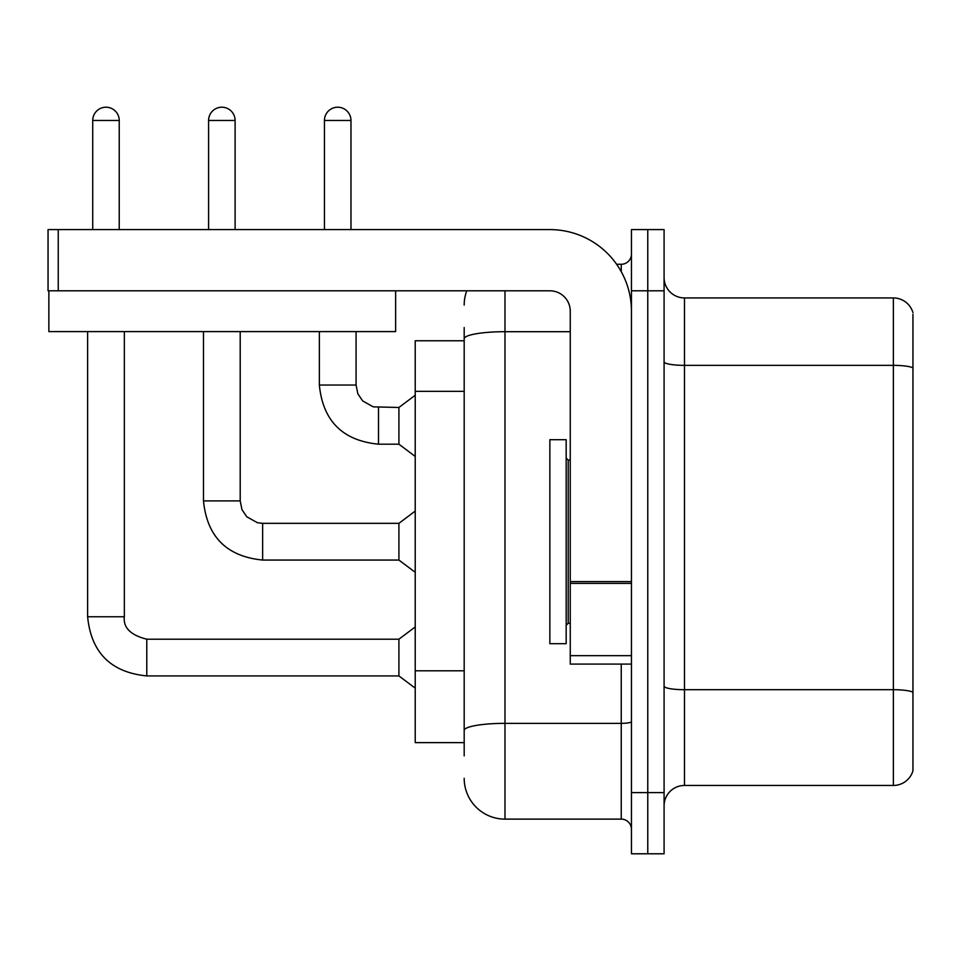 <?xml version="1.0" encoding="UTF-8"?>
<svg xmlns="http://www.w3.org/2000/svg" width="961" height="961" viewBox="0 0 961 961"><rect width="100%" height="100%" fill="white"/><g stroke="black" fill="none" stroke-linecap="round" stroke-linejoin="round"><path stroke-width="1.44" d="M415.224 742.625L464.187 742.625L415.224 742.625L415.224 340.771L464.187 340.771M664.087 805.859A20.397 20.397 0 0 1 684.484 785.461L893.37 785.461L893.37 297.934L684.484 297.934A20.397 20.397 0 0 1 664.087 277.537A20.397 20.397 0 0 0 684.484 297.934L684.484 785.461M647.774 792.597L647.774 853.788L664.087 853.788L664.087 792.597L647.774 792.597L647.774 853.788L631.449 853.788L631.449 792.597L647.774 792.597L647.774 290.799L647.774 792.597M631.449 792.597L631.449 229.595L647.774 229.595L647.774 290.799L647.774 229.595L664.087 229.595L664.087 792.597M912.95 314.247L912.95 770.77A20.397 20.397 0 0 1 893.37 785.461M912.95 312.625A20.397 20.397 0 0 0 893.37 297.934A20.397 20.397 0 0 1 912.95 312.625M912.95 368.195L912.95 692.244A20.397 3.544 180 0 0 893.37 689.698L684.484 689.698A20.397 3.544 0 0 1 664.087 686.154M464.187 755.887L464.187 327.509M504.981 290.799L504.981 819.12L621.25 819.12L621.25 664.087M616.614 264.275L621.25 264.275A10.199 10.199 0 0 0 631.449 254.076M631.449 829.319A10.199 10.199 0 0 0 621.25 819.12M464.187 305.069A40.794 40.794 0 0 1 466.758 290.799M504.981 819.12A40.794 40.794 0 0 1 464.187 778.314M324.446 229.595L324.446 120.461A13.262 13.262 0 0 1 337.707 107.212A13.262 13.262 0 0 1 350.969 120.461L350.969 229.595M378.502 444.186C342.621 440.643 322.896 420.93 319.352 385.037C322.896 420.93 342.621 440.643 378.502 444.186C342.621 440.643 322.896 420.93 319.352 385.037C322.896 420.93 342.621 440.643 378.502 444.186C342.621 440.643 322.896 420.93 319.352 385.037C322.896 420.93 342.621 440.643 378.502 444.186C342.621 440.643 322.896 420.93 319.352 385.037C322.896 420.93 342.621 440.643 378.502 444.186C342.621 440.643 322.896 420.93 319.352 385.037C322.896 420.93 342.621 440.643 378.502 444.186C342.621 440.643 322.896 420.93 319.352 385.037C322.896 420.93 342.621 440.643 378.502 444.186C342.621 440.643 322.896 420.93 319.352 385.037C322.896 420.93 342.621 440.643 378.502 444.186C342.621 440.643 322.896 420.93 319.352 385.037C322.896 420.93 342.621 440.643 378.502 444.186C342.621 440.643 322.896 420.93 319.352 385.037L356.075 385.037L357.852 393.794L362.645 400.905L373.252 406.851L398.911 407.476L398.911 444.186L378.502 444.186L378.502 407.512M549.86 541.692L549.86 643.69L566.173 643.69L566.173 439.706L549.86 439.706L549.86 541.692M631.449 664.087L570.257 664.087L570.257 581.597L631.449 581.597M631.449 311.196A81.589 81.589 0 0 0 549.86 229.595L58.249 229.595L58.249 290.799L549.86 290.799A20.397 20.397 0 0 1 570.257 311.196L570.257 581.597M48.867 290.799L48.867 331.593L395.644 331.593L395.644 290.799L48.05 290.799L48.05 229.595L58.249 229.595M92.724 229.595L92.724 120.461A13.262 13.262 0 0 1 105.986 107.212A13.262 13.262 0 0 1 119.236 120.461L119.236 229.595M87.619 331.593L87.619 616.758L124.341 616.758C123.104 627.641 130.588 635.125 146.781 639.197L398.911 639.197L398.911 675.919L146.781 675.919L146.781 639.233M124.341 616.758C123.104 627.641 130.588 635.125 146.781 639.197C130.588 635.125 123.104 627.641 124.341 616.758C123.104 627.641 130.588 635.125 146.781 639.197C130.588 635.125 123.104 627.641 124.341 616.758C123.104 627.641 130.588 635.125 146.781 639.197C130.588 635.125 123.104 627.641 124.341 616.758C123.104 627.641 130.588 635.125 146.781 639.197C130.588 635.125 123.104 627.641 124.341 616.758C123.104 627.641 130.588 635.125 146.781 639.197C130.588 635.125 123.104 627.641 124.341 616.758C123.104 627.641 130.588 635.125 146.781 639.197C130.588 635.125 123.104 627.641 124.341 616.758C123.104 627.641 130.588 635.125 146.781 639.197C130.588 635.125 123.104 627.641 124.341 616.758C123.104 627.641 130.588 635.125 146.781 639.197C130.588 635.125 123.104 627.641 124.341 616.758L124.341 331.593M208.585 229.595L208.585 120.461A13.262 13.262 0 0 1 221.847 107.212A13.262 13.262 0 0 1 235.109 120.461L235.109 229.595M203.492 331.593L203.492 500.897C207.035 536.791 226.748 556.503 262.641 560.059C226.748 556.503 207.035 536.791 203.492 500.897C207.035 536.791 226.748 556.503 262.641 560.059C226.748 556.503 207.035 536.791 203.492 500.897C207.035 536.791 226.748 556.503 262.641 560.059C226.748 556.503 207.035 536.791 203.492 500.897C207.035 536.791 226.748 556.503 262.641 560.059C226.748 556.503 207.035 536.791 203.492 500.897C207.035 536.791 226.748 556.503 262.641 560.059C226.748 556.503 207.035 536.791 203.492 500.897C207.035 536.791 226.748 556.503 262.641 560.059C226.748 556.503 207.035 536.791 203.492 500.897C207.035 536.791 226.748 556.503 262.641 560.059C226.748 556.503 207.035 536.791 203.492 500.897C207.035 536.791 226.748 556.503 262.641 560.059C226.748 556.503 207.035 536.791 203.492 500.897L240.202 500.897L241.98 509.654L246.773 516.766L257.392 522.712L262.641 523.337L398.911 523.337L398.911 560.059L262.641 560.059L262.641 523.373M464.187 391.343L415.224 391.343M464.187 670.802L415.224 670.802M912.95 367.907A20.397 3.544 180 0 0 893.37 365.36L684.484 365.36A20.397 3.544 0 0 1 664.087 361.816M664.087 290.799L631.449 290.799M631.449 721.579A10.199 1.766 0 0 1 621.25 723.357L504.981 723.357A40.794 7.087 180 0 0 464.187 730.432M464.187 338.789A40.794 7.087 180 0 1 504.981 331.701L570.257 331.701M621.25 271.687L621.25 264.275M356.075 385.037L356.075 331.593M324.446 120.461L350.969 120.461M566.173 458.061L568.215 460.103L568.215 623.293L570.257 623.293M631.449 583.375L570.257 583.375M570.257 655.654L631.449 655.654M92.724 120.461L119.236 120.461M240.202 500.897L240.202 331.593M208.585 120.461L235.109 120.461M87.619 616.758C91.175 652.651 110.887 672.376 146.781 675.919C110.887 672.376 91.175 652.651 87.619 616.758C91.175 652.651 110.887 672.376 146.781 675.919C110.887 672.376 91.175 652.651 87.619 616.758C91.175 652.651 110.887 672.376 146.781 675.919C110.887 672.376 91.175 652.651 87.619 616.758C91.175 652.651 110.887 672.376 146.781 675.919C110.887 672.376 91.175 652.651 87.619 616.758C91.175 652.651 110.887 672.376 146.781 675.919C110.887 672.376 91.175 652.651 87.619 616.758C91.175 652.651 110.887 672.376 146.781 675.919C110.887 672.376 91.175 652.651 87.619 616.758C91.175 652.651 110.887 672.376 146.781 675.919C110.887 672.376 91.175 652.651 87.619 616.758C91.175 652.651 110.887 672.376 146.781 675.919C110.887 672.376 91.175 652.651 87.619 616.758C91.175 652.651 110.887 672.376 146.781 675.919M398.911 444.186L415.224 456.427M319.352 385.037L319.352 331.593M398.911 407.476L415.224 395.235M568.215 460.103L570.257 460.103M568.215 623.293L566.173 625.335M398.911 675.919L415.224 688.16M398.911 639.197L415.224 626.956M398.911 560.059L415.224 572.3M398.911 523.337L415.224 511.096"/></g></svg>
